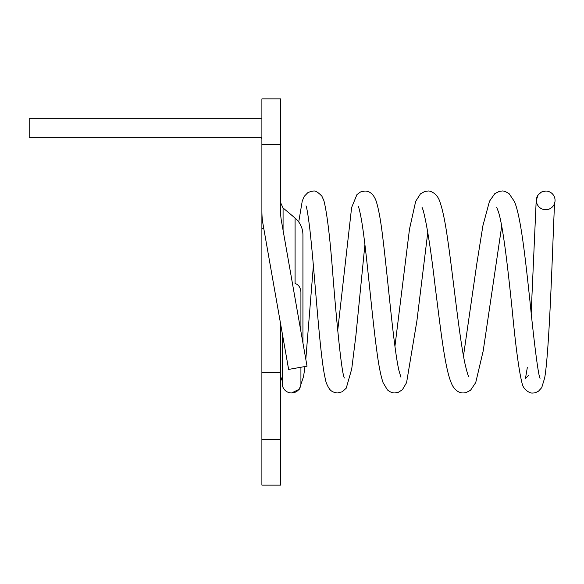 <?xml version="1.0" encoding="UTF-8"?>
<svg xmlns="http://www.w3.org/2000/svg" width="584" height="584" viewBox="0 0 584 584"><rect width="100%" height="100%" fill="white"/><g stroke="black" fill="none" stroke-linecap="round" stroke-linejoin="round"><path stroke-width="0.88" d="M300.921 367.248L300.921 383.615A9.344 9.344 0 0 1 291.577 392.959A9.344 9.344 0 0 1 282.233 383.615L282.233 333.165M545.712 209.729A9.344 9.344 0 0 0 555.056 200.385A9.344 9.344 0 0 0 545.712 191.041L545.712 191.041A9.344 9.344 0 0 0 536.367 200.385A9.344 9.344 0 0 0 545.712 209.729M283.072 230.293L283.072 207.97L295.081 218.051L295.081 283.466C298.57 284.656 300.519 287.503 300.921 292L300.921 331.529M295.081 218.051C300.183 222.504 302.804 228.125 302.935 234.892L302.935 342.961M280.583 323.813L280.583 485.121L261.895 485.121L261.895 228.526L263.786 228.526M280.583 372.621L261.895 372.621M261.895 211.379A73.657 73.657 0 0 0 263.012 224.168L288.627 369.416L307.031 366.175L281.422 220.927A54.969 54.969 0 0 1 280.583 211.379L280.583 98.878L261.895 98.878L261.895 228.526M261.895 139.189A1.832 1.832 0 0 0 260.062 137.357L29.2 137.357L29.2 118.669L260.062 118.669A20.52 20.52 0 0 1 261.895 118.749M280.583 439.314L261.895 439.314M280.583 144.686L261.895 144.686M298.731 221.957L302.249 201.042L304.228 196.363L307.768 192.705L311.06 191.355L313.112 191.143C314.995 190.377 317.922 192.063 321.901 196.188L323.923 200.735C327.04 213.087 329.997 237.44 332.785 273.794C336.457 320.492 341.728 374.877 344.429 377.987L344.407 377.936M305.979 205.845L305.972 205.831C306.782 207.291 308.023 214.656 309.688 227.942C314.645 270.341 319.579 354.152 325.098 377.884C325.675 381.929 327.201 385.717 329.675 389.243C331.296 391.389 333.924 392.63 337.545 392.959L342.29 391.762L346.239 388.178L351.729 368.942L355.926 335.26L364.912 244.63M337.727 330.354L351.619 207.524L356.97 194.552L360.583 191.939L364.744 191.056C368.431 191.012 373.059 192.822 376.052 200.794C378.622 208.517 380.987 221.767 383.141 240.542C388.302 282.875 393.769 348.823 399.018 370.84L400.945 377.227M358.284 206.459C358.861 207.225 359.897 211.554 361.379 219.445C366.336 247.696 371.519 312.338 376.789 350.772C378.666 365.226 380.761 375.848 383.075 382.651L387.433 389.9C390.046 392.054 392.506 393.061 394.835 392.923L398.266 392.339L402.376 389.762L406.581 382.637L416.918 320.755L427.795 232.286M394.937 346.305L409.486 229.183L415.677 201.349L420.429 193.888L424.743 191.494L427.707 191.07C429.459 190.435 437 192.851 439.737 201.385C442.489 208.97 445.037 221.029 447.395 237.557C453.169 276.21 459.141 336.939 465.046 363.985C466.886 371.782 468.142 376.023 468.813 376.702M421.94 207.05L423.269 210.583C427.05 225.263 431.043 250.792 435.241 287.167C441.081 332.435 445.366 373.431 452.899 386.287C456.798 392.411 461.207 393.01 463.375 392.952L465.864 392.66L470.514 390.316L475.734 382.549L483.202 350.911L501.714 226.118M463.477 355.984L476.843 263.515L482.895 225.782L489.494 201.224L494.852 193.589L499.4 191.34L501.919 191.041C503.32 190.669 505.722 191.559 509.146 193.713L514.446 201.575C520.833 216.606 525.344 258.164 529.914 300.782C533.732 339.122 538.244 375.811 540.054 378.33M496.714 207.451L498.342 211.576C503.211 226.191 508.182 271.122 512.299 310.951C515.73 346.998 519.001 371.154 522.103 383.418C523.374 390.243 530.929 393.813 532.834 392.966C534.185 393.156 536.083 392.55 538.536 391.149L541.733 387.63L544.66 378.001C550.267 346.881 553.661 206.984 554.8 202.29M313.382 265.552L305.812 359.248M304.987 366.533L303.607 376.337L299.315 389.214L291.577 392.959M283.072 207.97L280.583 202.641M282.233 376.863L280.583 381.359M545.712 191.041L541.456 192.063L538.105 194.939L536.2 200.48L531.192 312.863M528.352 375.512L525.425 378.629L527.308 367.591"/></g></svg>
